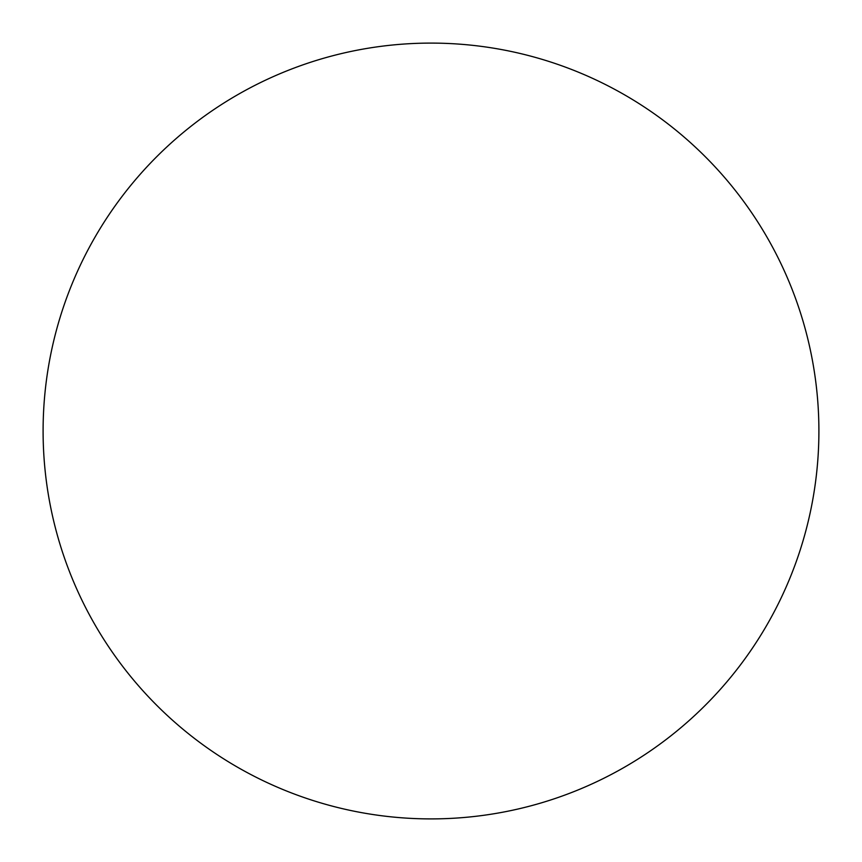 <?xml version="1.0" encoding="UTF-8"?>
<svg xmlns="http://www.w3.org/2000/svg" width="862" height="862" viewBox="0 0 862 862"><rect width="100%" height="100%" fill="white"/><g stroke="black" fill="none" stroke-linecap="round" stroke-linejoin="round"><path stroke-width="1.29" d="M818.9 431A387.9 387.9 0 0 0 237.05 95.068A387.9 387.9 0 0 0 237.05 766.932A387.9 387.9 0 0 0 818.9 431"/></g></svg>
